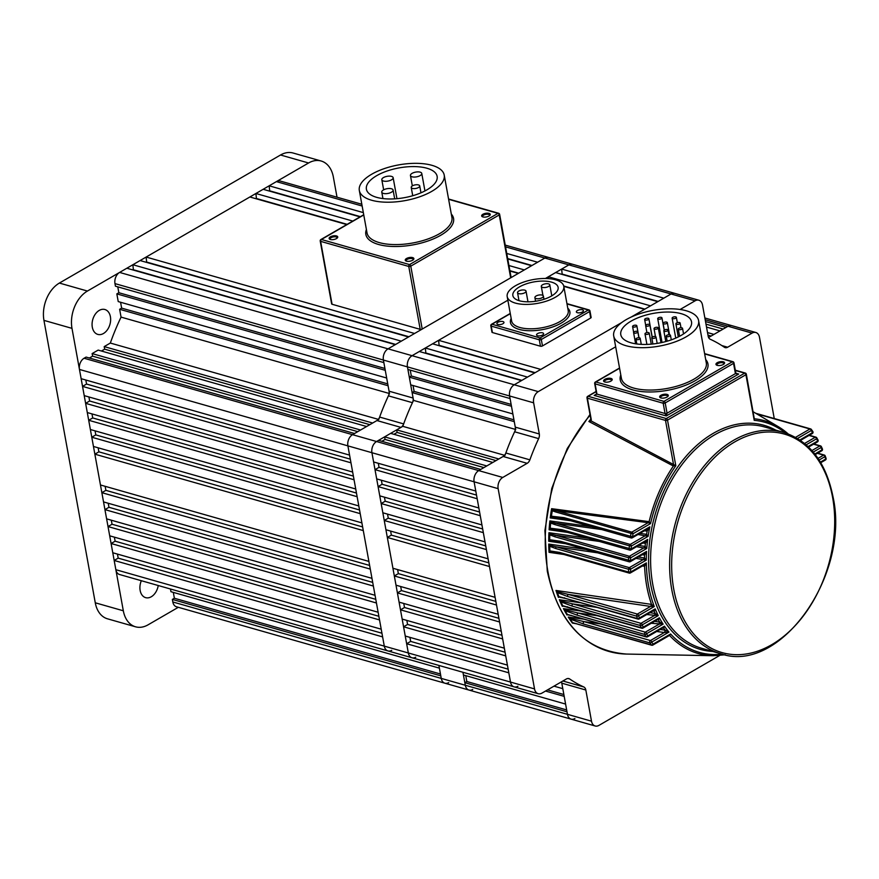 <?xml version="1.0" encoding="UTF-8"?>
<svg xmlns="http://www.w3.org/2000/svg" width="879" height="879" viewBox="0 0 879 879"><rect width="100%" height="100%" fill="white"/><g stroke="black" fill="none" stroke-linecap="round" stroke-linejoin="round"><path stroke-width="1.32" d="M115.852 569.702L114.171 560.461L382.607 636.89L384.288 646.131L347.897 445.873A8.625 5.955 -74.1 0 1 352.523 434.676L376.564 441.522A8.625 5.955 105.9 0 0 371.927 452.718A8.625 5.955 -74.1 0 1 376.564 441.522L378.574 440.357L480.736 469.441L478.725 470.606A8.625 5.955 105.9 0 0 474.1 481.802L475.781 491.042L373.608 461.958L371.927 452.718L408.328 652.976L406.647 643.736L508.809 672.82L510.49 682.06L534.531 688.905A8.625 5.955 105.9 0 0 538.201 693.707L119.522 574.503A8.625 5.955 -74.1 0 1 115.852 569.702L384.288 646.131A8.625 5.955 105.9 0 0 387.958 650.932A8.625 5.955 -74.1 0 1 384.288 646.131L408.328 652.976A8.625 5.955 105.9 0 0 411.998 657.778A8.625 5.955 -74.1 0 1 408.328 652.976L510.49 682.06A8.625 5.955 105.9 0 0 514.16 686.873A8.625 5.955 -74.1 0 1 510.49 682.06L474.1 481.802A8.625 5.955 -74.1 0 1 478.725 470.606L503.129 456.476A5.757 3.966 105.9 0 0 505.832 452.993A185.513 127.938 -74.1 0 1 514.611 431.776A5.757 3.966 105.9 0 0 515.27 427.139L539.31 433.984A5.757 3.966 -74.1 0 1 538.64 438.621L514.611 431.776M534.531 688.905L498.14 488.647L79.462 369.444A8.625 5.955 -74.1 0 1 84.087 358.247L352.523 434.676L376.926 420.547A5.757 3.966 105.9 0 0 379.629 417.064A185.513 127.938 -74.1 0 1 388.408 395.847A5.757 3.966 105.9 0 0 389.067 391.199L413.108 398.044A5.757 3.966 -74.1 0 1 412.438 402.692L388.408 395.847M538.278 391.627A8.625 5.955 105.9 0 0 533.641 402.824L114.973 283.609A8.625 5.955 -74.1 0 1 119.599 272.424L388.035 348.842A8.625 5.955 105.9 0 0 383.398 360.038A8.625 5.955 -74.1 0 1 388.035 348.842L412.075 355.687A8.625 5.955 105.9 0 0 407.438 366.884A8.625 5.955 -74.1 0 1 412.075 355.687L514.237 384.782A8.625 5.955 105.9 0 0 509.6 395.979A8.625 5.955 -74.1 0 1 514.237 384.782L538.278 391.627L615.674 346.798M680.115 309.485L695.091 300.816L671.051 293.971A8.625 5.955 -74.1 0 1 674.808 293.377A8.625 5.955 105.9 0 0 671.051 293.971L568.878 264.887A8.625 5.955 -74.1 0 1 572.647 264.293A8.625 5.955 105.9 0 0 568.878 264.887L544.848 258.041A8.625 5.955 -74.1 0 1 548.606 257.448A8.625 5.955 105.9 0 0 544.848 258.041L505.546 246.856M514.237 384.782L621.827 322.483L540.772 369.411L438.61 340.327L507.853 300.222L412.075 355.687L419.305 351.501L521.478 380.585L514.237 384.782M563.802 286.356L644.505 309.342L631.1 317.099L671.051 293.971L663.81 298.168L561.648 269.073L568.878 264.887L545.376 278.5M721.802 345.557L727.658 347.227L752.061 333.097A8.625 5.955 105.9 0 1 755.819 332.493A8.625 5.955 105.9 0 1 759.489 337.305L774.256 418.547M719.626 655.503L598.929 725.395A8.625 5.955 105.9 0 1 595.171 725.988A8.625 5.955 105.9 0 1 591.501 721.176L585.832 690.015L561.802 683.17A5.757 3.966 105.9 0 0 561.395 681.862M465.771 675.643L466.837 681.522L464.826 682.675L566.999 711.77L567.46 714.341A8.625 5.955 105.9 0 0 571.13 719.143A8.625 5.955 -74.1 0 1 567.46 714.341L561.802 683.17M413.108 398.044L407.438 366.884L407.911 369.455L510.073 398.539L509.6 395.979L515.27 427.139M752.061 333.097L728.021 326.252A8.625 5.955 -74.1 0 1 731.778 325.648A8.625 5.955 105.9 0 0 728.021 326.252L708.584 337.503M727.658 347.227A5.757 3.966 -74.1 0 1 725.142 347.623A5.757 3.966 -74.1 0 1 724.329 347.227A185.513 127.938 -74.1 0 0 710.243 339.25A5.757 3.966 -74.1 0 1 708.177 336.185L702.519 305.024A8.625 5.955 105.9 0 0 698.849 300.222A8.625 5.955 105.9 0 0 695.091 300.816M533.641 402.824L539.31 433.984M505.832 452.993L529.872 459.838A185.513 127.938 -74.1 0 1 538.64 438.621M529.872 459.838A5.757 3.966 -74.1 0 1 527.169 463.321L503.129 456.476M379.629 417.064L403.659 423.909A5.757 3.966 -74.1 0 1 400.967 427.392L376.564 441.522L502.766 477.451L527.169 463.321M502.766 477.451A8.625 5.955 105.9 0 0 498.14 488.647M538.201 693.707A8.625 5.955 105.9 0 0 541.958 693.113L566.362 678.984A5.757 3.966 -74.1 0 1 568.867 678.588A5.757 3.966 -74.1 0 1 569.691 678.973L567.966 678.489M562.879 681.005L583.777 686.96A185.513 127.938 -74.1 0 1 569.691 678.973M583.777 686.96A5.757 3.966 -74.1 0 1 585.832 690.015M705.189 319.747L728.021 326.252L726.01 327.417L705.529 321.582M706.518 327.076L719.978 330.9L713.946 334.394L707.518 332.57M553.979 686.147L562.791 688.664L561.538 681.774M545.529 691.048L564.197 696.366L565.593 704.068L463.431 674.973L462.936 672.281L465.299 685.246A8.625 5.955 105.9 0 0 468.968 690.059A8.625 5.955 -74.1 0 1 465.299 685.246L591.501 721.176M511.468 406.241L512.875 413.943L410.702 384.859L409.306 377.157L511.468 406.241M390.639 433.369L384.606 436.863L486.768 465.947L492.8 462.453L390.639 433.369M402.791 426.326L396.671 429.875L498.832 458.97L504.964 455.421A185.513 127.938 -74.1 0 1 515.687 429.479L514.27 421.645L412.108 392.561L413.526 400.384A185.513 127.938 -74.1 0 0 402.791 426.326L504.513 455.289M409.933 637.363L410.669 641.406L406.647 643.736M405.241 636.033L403.571 626.782L505.733 655.877L507.414 665.117L405.241 636.033M406.856 620.42L407.581 624.453L403.571 626.782M402.164 619.08L400.483 609.839L502.656 638.923L504.326 648.175L402.164 619.08M403.769 603.477L404.505 607.51L400.483 609.839M399.088 602.137L397.407 592.896L499.569 621.98L501.25 631.221L399.088 602.137M400.692 586.524L401.428 590.567L397.407 592.896M396.011 585.194L394.33 575.954L496.492 605.038L498.173 614.278L396.011 585.194M397.616 569.581L398.352 573.624L394.33 575.954M392.924 568.252L387.331 537.443L489.493 566.526L495.097 597.335L392.924 568.252M390.617 531.07L391.353 535.113L387.331 537.443M385.925 529.74L384.255 520.489L486.417 549.584L488.098 558.824L385.925 529.74M387.54 514.127L388.265 518.16L384.255 520.489M382.848 512.787L381.167 503.546L483.329 532.641L485.01 541.882L382.848 512.787M384.453 497.184L385.189 501.217L381.167 503.546M379.772 495.844L378.091 486.603L480.253 515.687L481.934 524.939L379.772 495.844M381.376 480.231L382.112 484.274L378.091 486.603M376.695 478.901L375.014 469.661L477.176 498.745L478.857 507.985L376.695 478.901M378.3 463.288L379.036 467.331L375.014 469.661M384.606 436.863L385.068 439.434L381.86 441.291M393.924 434.303L397.132 432.446L396.671 429.875M413.053 385.529L414.119 391.397L412.108 392.561M410.251 370.125L411.317 375.992L409.306 377.157M425.337 348.007L432.578 343.821L534.74 372.905L527.499 377.091L425.337 348.007L425.875 353.369M438.61 340.327L439.148 345.689M548.716 278.643L548.375 276.764L555.616 272.567L657.778 301.662L650.537 305.848L548.375 276.764M562.186 274.435L561.648 269.073M464.826 682.675L465.299 685.246L441.258 678.401L438.896 665.436L439.39 668.139L170.955 591.71L170.471 589.018M514.16 686.873A8.625 5.955 105.9 0 0 517.918 686.268M595.171 725.988L571.13 719.143A8.625 5.955 105.9 0 0 574.888 718.55M515.303 429.37L413.526 400.384M382.112 484.274L479.593 512.028M401.428 590.567L498.909 618.322M404.505 607.51L501.986 635.264M407.581 624.453L505.062 652.207M379.036 467.331L476.506 495.086M398.352 573.624L495.822 601.379M391.353 535.113L488.823 562.868M388.265 518.16L485.746 545.914M385.189 501.217L482.67 528.971M410.669 641.406L508.139 669.161M563.725 285.994L644.9 309.111M439.544 345.458L535.135 372.674M562.582 274.215L658.173 301.431M426.271 353.138L521.862 380.365M496.009 460.596L397.132 432.446M483.955 467.584L385.068 439.434M414.119 391.397L513.94 419.821M411.317 375.992L511.138 404.417M466.837 681.522L566.658 709.935M547.54 689.883L563.857 694.531M711.122 336.031L707.991 335.141M723.186 329.043L705.991 324.153M336.503 235.935A4.384 1.846 -10.3 0 0 330.746 236.649A4.384 1.846 -10.3 0 0 329.768 239.242A4.384 1.846 -10.3 0 0 330.372 239.484A4.384 1.846 -10.3 0 0 337.415 237.857A4.384 1.846 -10.3 0 0 336.503 235.935M337.042 238.209A3.593 1.516 -10.3 0 0 337.107 237.769A3.593 1.516 -10.3 0 0 336.086 236.956A3.593 1.516 -10.3 0 0 332.086 237.242A3.593 1.516 -10.3 0 0 330.032 239.055A3.593 1.516 -10.3 0 0 330.251 239.44M489.021 213.366A4.384 1.846 -10.3 0 0 483.274 214.08A4.384 1.846 -10.3 0 0 482.285 216.673A4.384 1.846 -10.3 0 0 482.89 216.915A4.384 1.846 -10.3 0 0 489.933 215.289A4.384 1.846 -10.3 0 0 489.021 213.366M489.559 215.641A3.593 1.516 -10.3 0 0 489.625 215.201A3.593 1.516 -10.3 0 0 488.603 214.388A3.593 1.516 -10.3 0 0 484.615 214.674A3.593 1.516 -10.3 0 0 482.549 216.487A3.593 1.516 -10.3 0 0 482.769 216.882M412.636 257.602A4.384 1.846 -10.3 0 0 406.878 258.316A4.384 1.846 -10.3 0 0 405.889 260.92A4.384 1.846 -10.3 0 0 406.494 261.162A4.384 1.846 -10.3 0 0 413.537 259.525A4.384 1.846 -10.3 0 0 412.636 257.602M413.163 259.876A3.593 1.516 -10.3 0 0 413.229 259.448A3.593 1.516 -10.3 0 0 412.207 258.635A3.593 1.516 -10.3 0 0 408.219 258.909A3.593 1.516 -10.3 0 0 406.153 260.733A3.593 1.516 -10.3 0 0 406.373 261.118M383.409 193.413A5.757 2.417 -10.3 0 0 389.793 192.962A5.757 2.417 -10.3 0 0 393.089 190.051A5.757 2.417 -10.3 0 0 391.452 188.754A5.757 2.417 -10.3 0 0 385.068 189.205A5.757 2.417 -10.3 0 0 381.772 192.116A5.757 2.417 -10.3 0 0 383.409 193.413M383.464 181.041A5.757 2.417 -10.3 0 0 389.847 180.591A5.757 2.417 -10.3 0 0 393.144 177.679A5.757 2.417 -10.3 0 0 391.496 176.382A5.757 2.417 -10.3 0 0 385.112 176.833A5.757 2.417 -10.3 0 0 381.816 179.734A5.757 2.417 -10.3 0 0 383.464 181.041M412.086 176.8A5.757 2.417 -10.3 0 0 418.47 176.349A5.757 2.417 -10.3 0 0 421.766 173.449A5.757 2.417 -10.3 0 0 420.129 172.141A5.757 2.417 -10.3 0 0 413.745 172.603A5.757 2.417 -10.3 0 0 410.449 175.503A5.757 2.417 -10.3 0 0 412.086 176.8M412.449 188.425A4.318 1.813 -10.3 0 0 417.239 188.084A4.318 1.813 -10.3 0 0 419.712 185.908A4.318 1.813 -10.3 0 0 418.481 184.931A4.318 1.813 -10.3 0 0 413.69 185.271A4.318 1.813 -10.3 0 0 411.229 187.447A4.318 1.813 -10.3 0 0 412.449 188.425M426.897 168.23A35.951 15.119 -10.3 0 0 386.98 171.053A35.951 15.119 -10.3 0 0 366.4 189.205A35.951 15.119 -10.3 0 0 376.641 197.335A35.951 15.119 -10.3 0 0 416.558 194.512A35.951 15.119 -10.3 0 0 437.138 176.349A35.951 15.119 -10.3 0 0 426.897 168.23M371.608 200.236A43.148 18.14 -10.3 0 0 419.514 196.852A43.148 18.14 -10.3 0 0 444.214 175.064A43.148 18.14 -10.3 0 0 431.93 165.318A43.148 18.14 -10.3 0 0 384.024 168.702A43.148 18.14 -10.3 0 0 359.324 190.49A43.148 18.14 -10.3 0 0 371.608 200.236M332.064 304.255L420.206 329.35L408.768 266.447L320.626 241.351L332.064 304.255A1.439 0.604 169.7 0 1 331.647 303.936L320.22 241.033A1.439 0.604 -10.3 0 0 320.626 241.351A1.439 0.989 105.9 0 1 321.406 239.495L409.548 264.59L497.997 213.366L448.62 199.302M422.206 329.054L510.666 277.83L499.239 214.926L410.779 266.15L422.206 329.054A1.439 0.604 169.7 0 1 420.206 329.35M448.565 199.006L498.624 213.256A1.439 0.989 -74.1 0 0 497.997 213.366A1.439 0.846 -120.1 0 1 499.239 214.926A1.439 0.604 -10.3 0 0 499.646 214.388L511.084 277.292A1.439 0.604 169.7 0 1 510.666 277.83M497.91 324.461A3.593 1.516 -10.3 0 0 501.909 324.186A3.593 1.516 -10.3 0 0 503.964 322.362A3.593 1.516 -10.3 0 0 502.942 321.549A3.593 1.516 -10.3 0 0 498.942 321.835A3.593 1.516 -10.3 0 0 496.888 323.648A3.593 1.516 -10.3 0 0 497.91 324.461M537.574 335.756A3.593 1.516 -10.3 0 0 541.563 335.47A3.593 1.516 -10.3 0 0 543.629 333.657A3.593 1.516 -10.3 0 0 542.607 332.844A3.593 1.516 -10.3 0 0 538.607 333.13A3.593 1.516 -10.3 0 0 536.553 334.943A3.593 1.516 -10.3 0 0 537.574 335.756M577.382 312.704A3.593 1.516 -10.3 0 0 581.371 312.43A3.593 1.516 -10.3 0 0 583.425 310.606A3.593 1.516 -10.3 0 0 582.403 309.793A3.593 1.516 -10.3 0 0 578.415 310.078A3.593 1.516 -10.3 0 0 576.36 311.891A3.593 1.516 -10.3 0 0 577.382 312.704M524.807 290.147A4.318 1.813 -10.3 0 0 520.016 290.488A4.318 1.813 -10.3 0 0 517.544 292.663A4.318 1.813 -10.3 0 0 518.775 293.641A4.318 1.813 -10.3 0 0 523.565 293.3A4.318 1.813 -10.3 0 0 526.038 291.125A4.318 1.813 -10.3 0 0 524.807 290.147M542.156 295.091A4.318 1.813 -10.3 0 0 537.366 295.432A4.318 1.813 -10.3 0 0 534.893 297.607A4.318 1.813 -10.3 0 0 536.124 298.585A4.318 1.813 -10.3 0 0 540.915 298.245A4.318 1.813 -10.3 0 0 543.387 296.069A4.318 1.813 -10.3 0 0 542.156 295.091M548.562 283.884A4.318 1.813 -10.3 0 0 543.771 284.225A4.318 1.813 -10.3 0 0 541.299 286.411A4.318 1.813 -10.3 0 0 542.53 287.378A4.318 1.813 -10.3 0 0 547.32 287.037A4.318 1.813 -10.3 0 0 549.793 284.862A4.318 1.813 -10.3 0 0 548.562 283.884M551.572 282.137A23.008 9.68 169.7 0 1 558.132 287.345A23.008 9.68 169.7 0 1 544.958 298.959A23.008 9.68 169.7 0 1 519.412 300.772A23.008 9.68 169.7 0 1 512.853 295.575A23.008 9.68 169.7 0 1 526.027 283.95A23.008 9.68 169.7 0 1 551.572 282.137M515.391 303.101A28.765 12.097 169.7 0 1 507.194 296.597A28.765 12.097 169.7 0 1 523.664 282.071A28.765 12.097 169.7 0 1 555.594 279.819A28.765 12.097 169.7 0 1 563.791 286.312A28.765 12.097 169.7 0 1 547.32 300.838A28.765 12.097 169.7 0 1 515.391 303.101M589.556 310.705A1.439 0.604 169.7 0 1 589.974 311.034L591.138 317.451A1.439 0.604 169.7 0 1 590.721 317.989L542.475 345.93A1.439 0.604 169.7 0 1 540.464 346.227L492.394 332.537A1.439 0.604 169.7 0 1 491.976 332.218L490.812 325.801A1.439 0.604 169.7 0 0 491.229 326.12L492.394 332.537M575.229 623.464L572.405 623.079A142.695 98.404 -74.1 0 1 568.252 617.058L569.306 618.091L584.052 621.64A1.439 0.989 105.9 0 0 583.469 623.98L570.141 619.058A143.09 98.679 105.9 0 0 572.603 622.64L651.295 644.922A1.439 0.912 -35.8 0 0 653.097 644.131L670.611 633.979L669.446 635.737A1.439 0.78 97.3 0 0 669.249 635.572M575.822 623.442A1.439 0.989 -74.1 0 0 576.228 623.738L572.405 623.079M571.196 615.564L567.197 614.696A142.881 98.536 -74.1 0 1 565.076 610.927A142.881 98.536 -74.1 0 1 564.417 609.685L578.052 613.004A1.439 0.989 105.9 0 0 577.415 615.267L565.186 610.685A143.09 98.679 105.9 0 0 567.241 614.388L645.9 636.583A1.439 0.868 -30.1 0 0 647.757 635.869L664.469 626.189L663.656 628.144L662.656 628.045M567.603 614.762L565.076 610.927M566.977 614.981A142.695 98.404 -74.1 0 1 563.439 608.609L564.296 609.466M567.559 606.774A1.439 0.989 -74.1 0 0 568.076 607.246L562.604 606.06A142.881 98.536 -74.1 0 1 560.275 600.84L572.833 603.928A1.439 0.989 105.9 0 0 572.152 606.103L560.978 601.862A143.09 98.679 105.9 0 0 562.681 605.675L641.318 627.771A1.439 0.813 -24.9 0 0 643.219 627.145L659.371 617.794L658.459 619.926L657.283 619.794M562.351 606.422A142.695 98.404 -74.1 0 1 559.363 599.731L560.165 600.621M565.669 598.489L558.747 597.006A142.881 98.536 -74.1 0 1 556.825 591.578L568.339 594.424A1.439 0.989 105.9 0 0 567.625 596.5L557.473 592.633A143.09 98.679 105.9 0 0 558.857 596.555L637.484 618.53A1.439 0.758 -20.2 0 0 639.429 617.992L655.185 608.872L654.174 611.191L652.822 611.037M558.451 597.445A142.695 98.404 -74.1 0 1 555.967 590.446L556.726 591.369M563.955 554.495L549.045 552.32L549.562 551.605A142.881 98.536 -74.1 0 1 549.331 545.2L556.429 546.892A1.439 0.989 105.9 0 0 555.627 548.496L549.716 546.266A143.09 98.679 105.9 0 0 549.88 550.902L559.615 552.419L628.617 572.064L630.65 571.998A1.439 0.846 59.9 0 1 630.375 572.954A1.439 0.846 59.9 0 1 629.88 572.998A1.439 0.989 -74.1 0 1 628.617 572.064A143.09 98.679 -74.1 0 1 628.529 569.251L555.627 548.496M549.045 552.32A142.695 98.404 -74.1 0 1 548.749 544.057L549.287 545.013M565.483 543.683L548.727 541.255L549.309 540.497A142.881 98.536 -74.1 0 1 549.485 533.828L555.638 535.256A1.439 0.989 105.9 0 0 554.836 536.75L549.814 534.871A143.09 98.679 105.9 0 0 549.694 539.739L560.373 541.255L630.54 560.714A1.439 0.846 59.9 0 1 630.265 561.67A1.439 0.846 59.9 0 1 629.771 561.703A1.439 0.989 -74.1 0 1 628.507 560.659A143.09 98.679 -74.1 0 1 628.595 557.747L554.836 536.75M548.727 541.255A142.695 98.404 -74.1 0 1 548.946 532.696L549.441 533.652M567.735 532.443L549.111 529.795L549.76 528.993A142.881 98.536 -74.1 0 1 550.364 522.027L555.583 523.192A1.439 0.989 105.9 0 0 554.792 524.565L550.65 523.038A143.09 98.679 105.9 0 0 550.199 528.191L561.857 529.685L631.155 549.001A1.439 0.846 59.9 0 1 630.88 549.957A1.439 0.846 59.9 0 1 630.386 550.001A1.439 0.989 -74.1 0 1 629.133 548.837A143.09 98.679 -74.1 0 1 629.408 545.815L554.792 524.565M549.111 529.795A142.695 98.404 -74.1 0 1 549.88 520.917L550.331 521.862M570.757 520.742L550.232 517.907L550.946 517.061A142.881 98.536 -74.1 0 1 552.034 509.754L556.33 510.666A1.439 0.989 105.9 0 0 555.55 511.919L552.276 510.743A143.09 98.679 105.9 0 0 551.452 516.226L564.142 517.654L632.55 536.849A1.439 0.846 59.9 0 1 632.276 537.805A1.439 0.846 59.9 0 1 631.781 537.838A1.439 0.989 -74.1 0 1 630.54 536.553A143.09 98.679 -74.1 0 1 631.023 533.41L555.55 511.919M550.232 517.907A142.695 98.404 -74.1 0 1 551.605 508.677L552.012 509.6M590.831 419.063A142.772 98.459 -74.1 0 0 588.886 421.513L591.204 420.986A1.439 1.033 19.2 0 1 590.853 419.931L590.853 419.195A1.439 0.604 -10.3 0 0 591.259 419.525L591.204 420.986L675.808 465.738L672.995 465.815L588.886 421.513L591.04 419.635M667.051 394.396A4.384 1.846 -10.3 0 0 661.294 395.111A4.384 1.846 -10.3 0 0 660.316 397.715A4.384 1.846 -10.3 0 0 660.92 397.945A4.384 1.846 -10.3 0 0 667.963 396.319A4.384 1.846 -10.3 0 0 667.051 394.396M667.59 396.671A3.593 1.516 -10.3 0 0 667.655 396.242A3.593 1.516 -10.3 0 0 666.623 395.429A3.593 1.516 -10.3 0 0 662.634 395.704A3.593 1.516 -10.3 0 0 660.579 397.528A3.593 1.516 -10.3 0 0 660.788 397.912M610.96 378.431A4.384 1.846 -10.3 0 0 605.202 379.146A4.384 1.846 -10.3 0 0 604.225 381.739A4.384 1.846 -10.3 0 0 604.829 381.98A4.384 1.846 -10.3 0 0 611.872 380.354A4.384 1.846 -10.3 0 0 610.96 378.431M611.498 380.706A3.593 1.516 -10.3 0 0 611.564 380.266A3.593 1.516 -10.3 0 0 610.531 379.453A3.593 1.516 -10.3 0 0 606.543 379.739A3.593 1.516 -10.3 0 0 604.488 381.552A3.593 1.516 -10.3 0 0 604.697 381.936M723.34 361.796A4.384 1.846 -10.3 0 0 717.583 362.511A4.384 1.846 -10.3 0 0 716.605 365.115A4.384 1.846 -10.3 0 0 717.209 365.356A4.384 1.846 -10.3 0 0 724.252 363.719A4.384 1.846 -10.3 0 0 723.34 361.796M723.878 364.082A3.593 1.516 -10.3 0 0 723.944 363.642A3.593 1.516 -10.3 0 0 722.923 362.829A3.593 1.516 -10.3 0 0 718.923 363.115A3.593 1.516 -10.3 0 0 716.868 364.928A3.593 1.516 -10.3 0 0 717.077 365.312M555.967 590.446L651.537 604.4L654.273 606.554L638.583 615.641A1.439 0.747 160.9 0 1 636.638 616.157L567.625 596.5M649.922 612.707L655.207 613.498L658.239 615.608L642.208 624.892A1.439 0.802 156.3 0 1 640.297 625.496L572.152 606.103M654.58 621.365L659.711 622.101L663.107 624.145L646.548 633.726A1.439 0.857 151.3 0 1 644.681 634.418L577.415 615.267M660.162 629.485L665.15 630.177L668.974 632.1L651.68 642.109A1.439 0.901 145.7 0 1 649.867 642.89L583.469 623.98M636.209 325.263A2.154 0.912 169.7 0 1 636.825 325.746A2.154 0.912 169.7 0 1 635.594 326.834A2.154 0.912 169.7 0 1 633.199 327.01A2.154 0.912 169.7 0 1 632.583 326.516A2.154 0.912 169.7 0 1 633.814 325.428A2.154 0.912 169.7 0 1 636.209 325.263M637.22 331.361A2.154 0.912 169.7 0 1 637.835 331.844A2.154 0.912 169.7 0 1 636.594 332.932A2.154 0.912 169.7 0 1 634.198 333.097A2.154 0.912 169.7 0 1 633.583 332.614A2.154 0.912 169.7 0 1 634.825 331.526A2.154 0.912 169.7 0 1 637.22 331.361M636.55 339.591A2.154 0.912 -10.3 0 0 638.945 339.426A2.154 0.912 -10.3 0 0 640.187 338.338A2.154 0.912 -10.3 0 0 639.571 337.844A2.154 0.912 -10.3 0 0 637.176 338.019A2.154 0.912 -10.3 0 0 635.935 339.107A2.154 0.912 -10.3 0 0 636.55 339.591M645.604 334.361A2.154 0.912 -10.3 0 0 647.999 334.185A2.154 0.912 -10.3 0 0 649.229 333.097A2.154 0.912 -10.3 0 0 648.614 332.614A2.154 0.912 -10.3 0 0 646.219 332.778A2.154 0.912 -10.3 0 0 644.988 333.866A2.154 0.912 -10.3 0 0 645.604 334.361M654.646 329.12A2.154 0.912 -10.3 0 0 657.042 328.944A2.154 0.912 -10.3 0 0 658.272 327.856A2.154 0.912 -10.3 0 0 657.657 327.373A2.154 0.912 -10.3 0 0 655.262 327.537A2.154 0.912 -10.3 0 0 654.031 328.625A2.154 0.912 -10.3 0 0 654.646 329.12M649.284 324.373A2.154 0.912 169.7 0 1 649.889 324.856A2.154 0.912 169.7 0 1 648.658 325.944A2.154 0.912 169.7 0 1 646.263 326.12A2.154 0.912 169.7 0 1 645.647 325.626A2.154 0.912 169.7 0 1 646.889 324.538A2.154 0.912 169.7 0 1 649.284 324.373M648.273 318.275A2.154 0.912 169.7 0 1 648.889 318.769A2.154 0.912 169.7 0 1 647.647 319.857A2.154 0.912 169.7 0 1 645.252 320.022A2.154 0.912 169.7 0 1 644.648 319.538A2.154 0.912 169.7 0 1 645.878 318.451A2.154 0.912 169.7 0 1 648.273 318.275M661.338 317.385A2.154 0.912 169.7 0 1 661.953 317.868A2.154 0.912 169.7 0 1 660.722 318.967A2.154 0.912 169.7 0 1 658.327 319.132A2.154 0.912 169.7 0 1 657.712 318.648A2.154 0.912 169.7 0 1 658.942 317.561A2.154 0.912 169.7 0 1 661.338 317.385M663.689 323.879A2.154 0.912 -10.3 0 0 666.084 323.714A2.154 0.912 -10.3 0 0 667.326 322.615A2.154 0.912 -10.3 0 0 666.711 322.132A2.154 0.912 -10.3 0 0 664.315 322.296A2.154 0.912 -10.3 0 0 663.074 323.395A2.154 0.912 -10.3 0 0 663.689 323.879M652.383 338.283A2.154 0.912 -10.3 0 0 654.778 338.107A2.154 0.912 -10.3 0 0 656.02 337.02A2.154 0.912 -10.3 0 0 655.404 336.536A2.154 0.912 -10.3 0 0 653.009 336.701A2.154 0.912 -10.3 0 0 651.768 337.789A2.154 0.912 -10.3 0 0 652.383 338.283M666.842 336.591A2.154 0.912 -10.3 0 0 669.238 336.415A2.154 0.912 -10.3 0 0 670.468 335.328A2.154 0.912 -10.3 0 0 669.853 334.844A2.154 0.912 -10.3 0 0 667.458 335.009A2.154 0.912 -10.3 0 0 666.227 336.097A2.154 0.912 -10.3 0 0 666.842 336.591M664.447 331.295A2.154 0.912 -10.3 0 0 666.842 331.13A2.154 0.912 -10.3 0 0 668.084 330.032A2.154 0.912 -10.3 0 0 667.469 329.548A2.154 0.912 -10.3 0 0 665.073 329.713A2.154 0.912 -10.3 0 0 663.832 330.812A2.154 0.912 -10.3 0 0 664.447 331.295M678.907 329.603A2.154 0.912 -10.3 0 0 681.302 329.438A2.154 0.912 -10.3 0 0 682.533 328.339A2.154 0.912 -10.3 0 0 681.917 327.856A2.154 0.912 -10.3 0 0 679.522 328.021A2.154 0.912 -10.3 0 0 678.291 329.12A2.154 0.912 -10.3 0 0 678.907 329.603M676.511 324.307A2.154 0.912 -10.3 0 0 678.907 324.142A2.154 0.912 -10.3 0 0 680.137 323.054A2.154 0.912 -10.3 0 0 679.522 322.56A2.154 0.912 -10.3 0 0 677.127 322.736A2.154 0.912 -10.3 0 0 675.896 323.824A2.154 0.912 -10.3 0 0 676.511 324.307M672.743 318.637A2.154 0.912 -10.3 0 0 675.138 318.473A2.154 0.912 -10.3 0 0 676.369 317.385A2.154 0.912 -10.3 0 0 675.753 316.89A2.154 0.912 -10.3 0 0 673.358 317.066A2.154 0.912 -10.3 0 0 672.127 318.154A2.154 0.912 -10.3 0 0 672.743 318.637M681.28 313.693A35.951 15.119 -10.3 0 0 641.362 316.517A35.951 15.119 -10.3 0 0 620.783 334.668A35.951 15.119 -10.3 0 0 631.023 342.799A35.951 15.119 -10.3 0 0 670.941 339.975A35.951 15.119 -10.3 0 0 691.531 321.813A35.951 15.119 -10.3 0 0 681.28 313.693M626.002 345.711A43.148 18.14 -10.3 0 0 673.896 342.316A43.148 18.14 -10.3 0 0 698.596 320.527A43.148 18.14 -10.3 0 0 686.312 310.781A43.148 18.14 -10.3 0 0 638.407 314.166A43.148 18.14 -10.3 0 0 613.707 335.954A43.148 18.14 -10.3 0 0 626.002 345.711M559.615 552.419A1.439 0.989 -74.1 0 0 560.253 553.451L629.254 573.097A1.439 1.439 0 0 0 630.375 572.954L643.977 565.076L646.34 562.912L644.604 566.252L642.417 565.977M548.749 544.057L585.601 549.408M638.264 557.033L644.505 557.989L646.318 560.088L635.956 558.374M560.373 541.255A1.439 0.989 -74.1 0 0 561.011 542.409L629.144 561.802A1.439 1.439 0 0 0 630.265 561.67L643.988 553.715L646.57 551.43L644.582 555.045L642.208 554.748M548.946 532.696L588.425 538.333M638.659 545.452L645.109 546.419L646.768 548.474L636.528 546.694M644.45 542.035L647.702 539.42L645.406 543.343L642.835 543.035M549.88 520.917L591.897 526.763M639.934 533.366L646.603 534.333L648.142 536.333L637.989 534.498M646.208 529.663L649.845 526.829L647.153 531.114L644.373 530.795M551.605 508.677L649.131 521.654L650.548 523.587L648.153 522.686L556.33 510.666L631.803 532.158L648.153 522.686A1.439 0.78 -82.7 0 0 648.691 521.533M754.468 418.635A1.439 0.846 -61.9 0 1 754.413 418.635L754.215 420.338L754.105 418.03M568.252 617.058L583.997 619.212M563.439 608.609L582.096 611.235M559.363 599.731L580.909 602.829M599.423 541.464L555.638 535.256L629.386 556.253L644.076 547.749A1.439 0.802 -82 0 0 644.659 546.309M601.675 529.554L555.583 523.192L630.199 544.442L645.593 535.52A1.439 0.802 -82.3 0 0 646.164 534.223M597.72 552.858L556.429 546.892L629.32 567.647L643.472 559.451A1.439 0.813 -81.8 0 0 644.065 557.868M651.075 604.302A1.439 0.813 -81.7 0 1 650.57 606.422L568.339 594.424L637.352 614.069L650.57 606.422L654.273 606.554A119.61 82.483 105.9 0 1 648.537 585.755A119.61 82.483 105.9 0 1 646.34 562.912L630.65 571.998A141.651 97.69 105.9 0 1 630.562 569.207L628.529 569.251A1.439 0.989 105.9 0 1 629.32 567.647A1.439 0.846 59.9 0 1 630.562 569.207L646.318 560.088A119.61 82.483 105.9 0 1 646.57 551.43L630.54 560.714A141.651 97.69 105.9 0 1 630.628 557.824L628.595 557.747A1.439 0.989 105.9 0 1 629.386 556.253A1.439 0.846 59.9 0 1 630.628 557.824L646.768 548.474A119.61 82.483 105.9 0 1 647.702 539.42L631.155 549.001A141.651 97.69 105.9 0 1 631.43 546.013L629.408 545.815A1.439 0.989 105.9 0 1 630.199 544.442A1.439 0.846 59.9 0 1 631.43 546.013L648.142 536.333A119.61 82.483 105.9 0 1 649.845 526.829L632.55 536.849A141.651 97.69 105.9 0 1 633.034 533.729L631.023 533.41A1.439 0.989 105.9 0 1 631.803 532.158A1.439 0.846 59.9 0 1 633.034 533.729L650.548 523.587A119.61 82.483 105.9 0 1 675.808 465.738L667.513 420.118A1.439 0.604 169.7 0 1 665.502 420.415L587.381 398.176L591.259 419.525M564.582 597.775A1.439 0.989 -74.1 0 0 565.131 598.335L638.033 619.091A1.439 1.439 0 0 0 639.143 618.948A1.439 0.846 59.9 0 1 638.659 618.992A1.439 0.989 -74.1 0 1 637.484 618.53A143.09 98.679 -74.1 0 1 636.638 616.157A1.439 0.989 105.9 0 1 637.352 614.069A1.439 0.846 59.9 0 1 638.583 615.641A141.651 97.69 105.9 0 0 639.429 617.992A1.439 0.846 59.9 0 1 639.143 618.948L653.558 610.608L655.185 608.872A119.61 82.483 105.9 0 0 658.239 615.608L646.746 614.553M596.973 607.4L572.833 603.928L640.967 623.321L654.273 615.63A1.439 0.813 -81.9 0 0 654.745 613.399M563.648 606.224L641.824 628.243A1.439 1.439 0 0 0 642.945 628.1A1.439 0.846 59.9 0 1 642.45 628.144A1.439 0.989 -74.1 0 1 641.318 627.771A143.09 98.679 -74.1 0 1 640.297 625.496A1.439 0.989 105.9 0 1 640.967 623.321A1.439 0.846 59.9 0 1 642.208 624.892A141.651 97.69 105.9 0 0 643.219 627.145A1.439 0.846 59.9 0 1 642.945 628.1L657.877 619.453L659.371 617.794A119.61 82.483 105.9 0 0 663.107 624.145L651.262 623.288M598.401 615.882L578.052 613.004L645.318 632.155L658.832 624.332A1.439 0.802 -82.1 0 0 659.25 622.002M571.284 615.344A1.439 0.989 -74.1 0 0 571.746 615.718L646.362 636.967A1.439 1.439 0 0 0 647.482 636.825A1.439 0.846 59.9 0 1 646.988 636.868A1.439 0.989 -74.1 0 1 645.9 636.583A143.09 98.679 -74.1 0 1 644.681 634.418A1.439 0.989 105.9 0 1 645.318 632.155A1.439 0.846 59.9 0 1 646.548 633.726A141.651 97.69 105.9 0 0 647.757 635.869A1.439 0.846 59.9 0 1 647.482 636.825L663.096 627.782L664.469 626.189A119.61 82.483 105.9 0 0 668.974 632.1L664.612 632.528L656.701 631.485M600.357 623.87L584.052 621.64L650.449 640.538L664.326 632.506A1.439 0.791 -82.4 0 0 664.678 630.078M722.417 654.163A119.61 82.483 105.9 0 1 670.611 633.979L669.369 635.506L652.811 645.087A1.439 0.846 59.9 0 1 652.328 645.131A1.439 0.989 -74.1 0 1 651.295 644.922A143.09 98.679 -74.1 0 1 649.867 642.89A1.439 0.989 105.9 0 1 650.449 640.538A1.439 0.846 59.9 0 1 651.68 642.109A141.651 97.69 105.9 0 0 653.097 644.131A1.439 0.846 59.9 0 1 652.811 645.087A1.439 1.439 0 0 1 651.702 645.23L576.228 623.738M824.941 460.047A1.439 0.846 -120.1 0 0 825.425 460.003A1.439 0.846 -120.1 0 0 825.711 459.047A1.439 0.747 -19.1 0 0 826.062 458.289L825.216 455.915A1.439 0.758 159.8 0 1 824.865 456.695L819.107 460.036M824.81 455.586A1.439 0.758 159.8 0 1 825.216 455.915A1.439 1.439 0 0 0 824.26 455.025A1.439 0.989 -74.1 0 0 823.634 455.124L817.338 453.333M821.316 450.795A1.439 0.846 -120.1 0 0 821.799 450.751A1.439 0.846 -120.1 0 0 822.085 449.795A1.439 0.802 -23.7 0 0 822.403 448.927L821.371 446.653A1.439 0.813 155.1 0 1 821.063 447.543L813.24 452.07M820.964 446.345A1.439 0.813 155.1 0 1 821.371 446.653A1.439 1.439 0 0 0 820.459 445.873A1.439 0.989 -74.1 0 1 820.964 446.345M816.965 441.961A1.439 0.846 -120.1 0 0 817.459 441.917A1.439 0.846 -120.1 0 0 817.734 440.961A1.439 0.857 -28.7 0 0 817.997 439.983L816.778 437.819A1.439 0.868 149.9 0 1 816.536 438.819L806.164 444.818M816.382 437.533A1.439 0.868 149.9 0 1 816.778 437.819A1.439 1.439 0 0 0 815.921 437.149A1.439 0.989 -74.1 0 1 816.382 437.533M811.844 433.578A1.439 0.846 -120.1 0 0 812.328 433.534A1.439 0.846 -120.1 0 0 812.603 432.578A1.439 0.901 -34.3 0 0 812.789 431.479L811.361 429.435A1.439 0.912 144.2 0 1 811.196 430.556L797.539 438.467M810.998 429.194A1.439 0.912 144.2 0 1 811.361 429.435A1.439 1.439 0 0 0 810.581 428.897A1.439 0.989 -74.1 0 1 810.998 429.194M648.394 522.73A1.439 0.769 -68 0 0 649.131 521.654A121.016 83.461 -74.1 0 1 673.413 465.98A1.439 0.747 104.7 0 0 673.732 464.573M672.995 465.815A1.439 0.846 118.1 0 0 673.512 464.453L665.502 420.415A1.439 0.989 -74.1 0 1 666.282 418.547L744.689 373.146L735.36 370.498M788.111 433.863L778.322 426.7A121.016 83.461 -74.1 0 0 754.819 418.843A1.439 1.055 -57.3 0 1 754.501 418.723L754.501 418.723A1.439 1.055 -57.3 0 1 754.413 418.657M645.845 535.564A1.439 0.758 -68.5 0 0 646.603 534.333A121.016 83.461 -74.1 0 1 647.153 531.114A1.439 0.791 83.9 0 0 646.318 529.674M646.691 531.103A1.439 0.791 97.6 0 0 646.241 529.718M559.374 517.918L550.869 517.215M644.329 547.793A1.439 0.747 -69.1 0 0 645.109 546.419A121.016 83.461 -74.1 0 1 645.406 543.343A1.439 0.824 84.6 0 0 644.549 542.046M644.955 543.332A1.439 0.802 97.9 0 0 644.483 542.09M556.989 529.784L549.694 529.125M643.725 559.494A1.439 0.736 -69.7 0 0 644.505 557.989A121.016 83.461 -74.1 0 1 644.582 555.045A1.439 0.857 85.2 0 0 643.725 553.869M644.131 555.023A1.439 0.813 98.1 0 0 643.659 553.913M561.011 542.409L549.254 540.618M650.834 606.455A1.439 0.659 -72.7 0 0 651.537 604.4A121.016 83.461 -74.1 0 1 646.735 586.095A121.016 83.461 -74.1 0 1 644.604 566.252A1.439 0.879 85.8 0 0 643.747 565.208M644.164 566.23A1.439 0.813 98.3 0 0 643.681 565.252M554.803 552.254L549.518 551.715M654.547 615.652A1.439 0.637 -73.6 0 0 655.207 613.498A121.016 83.461 -74.1 0 1 654.174 611.191A1.439 0.956 87.8 0 0 653.449 610.674M560.461 597.27L558.736 597.05M659.107 624.365A1.439 0.615 -74.5 0 0 659.711 622.101A121.016 83.461 -74.1 0 1 658.459 619.926A1.439 0.967 88.2 0 0 657.778 619.508M563.593 606.213L562.681 605.675M664.612 632.528A1.439 0.582 -75.6 0 0 665.15 630.177A121.016 83.461 -74.1 0 1 663.656 628.144A1.439 0.978 88.7 0 0 663.03 627.826M590.117 415.152A143.486 98.953 105.9 0 0 547.903 571.526A143.486 98.953 105.9 0 0 626.595 654.064L713.111 655.712A121.016 83.461 -74.1 0 1 669.864 635.759A1.439 0.989 89.1 0 0 669.315 635.528M735.789 373.3L738.668 374.036L735.415 373.63L733.547 363.368L665.194 402.945L667.062 413.218L666.293 415.954L665.062 413.515L663.195 403.241L595.083 383.848L596.951 394.122L594.171 395.418L596.676 394.001M736.877 373.806L735.833 373.092A1.439 0.604 -10.3 0 1 735.415 373.63L667.062 413.218A1.439 0.604 -10.3 0 1 665.062 413.515L596.951 394.122A1.439 0.604 -10.3 0 1 596.533 393.792L595.698 394.77M570.141 619.058L572.581 622.859M564.417 609.685L565.186 610.685M560.275 600.84L560.978 601.862M556.825 591.578L557.473 592.633M549.562 551.605L549.88 550.902M549.331 545.2L549.716 546.266M549.309 540.497L549.694 539.739M549.485 533.828L549.814 534.871M644.856 541.871L630.88 549.957A1.439 1.439 0 0 1 629.76 550.1L562.494 530.949A1.439 0.989 -74.1 0 1 561.857 529.685M549.76 528.993L550.199 528.191M550.364 522.027L550.65 523.038M646.68 529.466L632.276 537.805A1.439 1.439 0 0 1 631.155 537.937L564.757 519.039A1.439 0.989 -74.1 0 1 564.142 517.654M550.946 517.061L551.452 516.226M552.034 509.754L552.276 510.743M119.599 272.424L126.84 268.227L395.264 344.656L388.035 348.842L544.848 258.041L537.607 262.228L506.743 253.449M571.13 719.143L444.928 683.214A8.625 5.955 -74.1 0 1 441.258 678.401A8.625 5.955 105.9 0 0 444.928 683.214A8.625 5.955 105.9 0 0 448.686 682.609M114.973 283.609L115.435 286.18L383.87 362.609L383.398 360.038L389.067 391.199M468.968 690.059A8.625 5.955 105.9 0 0 472.726 689.455M403.659 423.909A185.513 127.938 -74.1 0 1 412.438 402.692M411.998 657.778A8.625 5.955 105.9 0 0 415.756 657.184M158.242 585.535A12.943 8.922 -74.1 0 1 145.65 597.654A12.943 8.922 -74.1 0 1 140.146 590.435A12.943 8.922 -74.1 0 1 141.321 580.711M110.402 316.726A12.943 8.922 -74.1 0 1 107.359 329.834A12.943 8.922 -74.1 0 1 97.811 334.405A12.943 8.922 -74.1 0 1 92.306 327.197A12.943 8.922 -74.1 0 1 95.339 314.089A12.943 8.922 -74.1 0 1 104.898 309.518A12.943 8.922 -74.1 0 1 110.402 316.726M95.273 602.796L123.324 610.784A28.765 19.832 105.9 0 0 135.553 626.804L107.502 618.816A28.765 19.832 -74.1 0 1 95.273 602.796L43.95 320.374A28.765 19.832 -74.1 0 1 59.387 283.06L280.533 155.001A28.765 19.832 -74.1 0 1 293.07 153.012L321.121 161A28.765 19.832 105.9 0 0 308.573 162.989L280.533 155.001M123.324 610.784L71.99 328.361L43.95 320.374M59.387 283.06L87.439 291.048L308.573 162.989M321.121 161A28.765 19.832 105.9 0 1 333.35 177.02L337.02 197.204M178.327 607.301L148.09 624.815A28.765 19.832 105.9 0 1 135.553 626.804M87.439 291.048A28.765 19.832 105.9 0 0 71.99 328.361M385.266 370.312L386.672 378.014L118.236 301.585L116.83 293.883L385.266 370.312M98.162 350.095L92.13 353.589L360.566 430.018L366.598 426.524L98.162 350.095M110.325 343.052L104.194 346.601L372.63 423.03L378.761 419.481A185.513 127.938 -74.1 0 1 389.485 393.539L388.068 385.716L119.632 309.287L121.06 317.11A185.513 127.938 -74.1 0 0 110.325 343.052L378.311 419.36M269.71 191.172L269.172 185.81L276.413 181.612A8.625 5.955 -74.1 0 1 280.17 181.019L361.829 204.269M444.928 683.214L176.492 606.785A8.625 5.955 -74.1 0 1 172.822 601.972L441.258 678.401L440.786 675.841L172.361 599.412L172.822 601.972M173.306 592.369L174.372 598.247L172.361 599.412M117.456 554.089L118.193 558.132L114.171 560.461M112.776 552.759L111.095 543.519L379.53 619.937L381.211 629.188L112.776 552.759M114.38 537.146L115.116 541.189L111.095 543.519M109.699 535.816L108.018 526.565L376.443 602.994L378.124 612.234L109.699 535.816M111.303 520.203L112.04 524.236L108.018 526.565M106.612 518.863L104.931 509.622L373.366 586.051L375.047 595.292L106.612 518.863M108.227 503.26L108.952 507.293L104.931 509.622M103.535 501.92L101.854 492.679L370.29 569.109L371.971 578.349L103.535 501.92M105.139 486.307L105.876 490.35L101.854 492.679M100.459 484.977L94.855 454.168L363.291 530.597L368.894 561.406L100.459 484.977M98.14 447.796L98.877 451.839L94.855 454.168M93.46 446.466L91.779 437.226L360.214 513.644L361.895 522.895L93.46 446.466M95.064 430.853L95.8 434.896L91.779 437.226M90.383 429.523L88.702 420.272L357.127 496.701L358.808 505.941L90.383 429.523M91.987 413.91L92.724 417.954L88.702 420.272M87.296 412.57L85.615 403.329L354.05 479.758L355.731 488.999L87.296 412.57M88.911 396.967L89.636 401L85.615 403.329M84.219 395.627L82.538 386.386L350.974 462.815L352.655 472.056L84.219 395.627M85.823 380.014L86.56 384.057L82.538 386.386M84.087 358.247L86.098 357.083L354.534 433.512L352.523 434.676A8.625 5.955 105.9 0 0 347.897 445.873L349.567 455.113L81.143 378.684L79.462 369.444M92.13 353.589L92.603 356.16L89.383 358.017M101.448 351.029L104.667 349.172L104.194 346.601M120.577 302.255L121.643 308.122L119.632 309.287M117.775 286.851L118.841 292.718L116.83 293.883M132.872 264.733L140.102 260.547L408.537 336.976L401.296 341.162L132.872 264.733L133.41 270.095M509.941 271.029L518.302 273.413L414.569 333.482L146.134 257.053L146.672 262.414M146.134 257.053L249.878 196.984L346.755 224.563M256.448 198.852L255.91 193.49L263.14 189.293L360.027 216.882M508.941 265.535L524.334 269.919L531.575 265.722L507.743 258.942M387.958 650.932A8.625 5.955 105.9 0 0 391.715 650.339M363.346 212.619L269.172 185.81M352.787 221.068L255.91 193.49M389.1 393.429L121.06 317.11M89.636 401L353.391 476.099M108.952 507.293L372.707 582.392M112.04 524.236L375.783 599.335M115.116 541.189L378.86 616.278M86.56 384.057L350.303 459.157M105.876 490.35L369.619 565.439M98.877 451.839L362.62 526.928M95.8 434.896L359.544 509.985M92.724 417.954L356.467 493.042M118.193 558.132L381.936 633.221M256.844 198.621L347.15 224.332M509.875 270.666L518.698 273.182M147.068 262.184L408.933 336.745M270.106 190.941L360.423 216.652M507.677 258.58L531.971 265.491M133.806 269.875L395.66 344.425M369.806 424.667L104.667 349.172M357.753 431.644L92.603 356.16M121.643 308.122L387.738 383.881M118.841 292.718L384.936 368.477M174.372 598.247L440.456 674.006M451.301 214.058A44.576 18.745 169.7 0 1 432.962 239.088A44.576 18.745 169.7 0 1 378.541 244.472A44.576 18.745 169.7 0 1 366.411 229.496M359.324 190.49L367.015 232.858A43.148 18.14 -10.3 0 0 379.31 242.604A43.148 18.14 -10.3 0 0 427.216 239.22A43.148 18.14 -10.3 0 0 451.916 217.432L444.214 175.064M363.763 214.959L321.406 239.495A1.439 0.846 59.9 0 0 320.912 239.527L363.73 214.74M409.548 264.59A1.439 0.846 59.9 0 1 410.779 266.15A1.439 0.604 -10.3 0 1 408.768 266.447A1.439 0.989 -74.1 0 1 409.548 264.59M507.194 296.597L511.633 320.989A28.765 12.097 -10.3 0 0 519.819 327.482A28.765 12.097 -10.3 0 0 551.759 325.23A28.765 12.097 -10.3 0 0 568.23 310.705L563.791 286.312M567.768 308.177A30.205 12.702 169.7 0 1 556.616 325.417A30.205 12.702 169.7 0 1 519.049 329.35A30.205 12.702 169.7 0 1 511.171 318.462M510.292 313.66L491.998 324.252L540.069 337.943L588.326 310.001L566.999 303.936M590.721 317.989L589.556 311.573L541.31 339.514L542.475 345.93M540.464 346.227L539.299 339.81L491.229 326.12A1.439 0.989 -74.1 0 1 491.998 324.252A1.439 0.846 59.9 0 0 491.504 324.296A1.439 1.439 0 0 0 490.812 325.801M541.31 339.514A1.439 0.604 169.7 0 1 539.299 339.81A1.439 0.989 -74.1 0 1 540.069 337.943A1.439 0.846 59.9 0 1 541.31 339.514M589.974 311.034A1.439 0.604 169.7 0 1 589.556 311.573A1.439 0.846 59.9 0 0 588.326 310.001A1.439 0.989 -74.1 0 1 588.952 309.902A1.439 1.439 0 0 1 589.974 311.034M572.57 622.837A142.881 98.536 -74.1 0 1 569.427 618.278M705.683 359.533A44.576 18.745 169.7 0 1 687.356 384.552A44.576 18.745 169.7 0 1 632.924 389.935A44.576 18.745 169.7 0 1 620.794 374.959M613.707 335.954L621.409 378.322A43.148 18.14 -10.3 0 0 633.693 388.068A43.148 18.14 -10.3 0 0 681.599 384.683A43.148 18.14 -10.3 0 0 706.298 362.895L698.596 320.527M671.765 589.611A115.05 79.341 -74.1 0 1 698.761 473.067A115.05 79.341 -74.1 0 1 783.683 432.402C809.581 440.862 826.018 462.332 833.006 496.8C850.575 575.075 779.772 674.885 720.67 653.701A115.05 79.341 -74.1 0 1 671.765 589.611M832.589 497.349A113.611 78.352 105.9 0 0 734.745 441.917A113.611 78.352 105.9 0 0 673.764 589.315A113.611 78.352 105.9 0 0 771.608 644.746A113.611 78.352 105.9 0 0 832.589 497.349M783.683 432.402L764.653 426.985A115.05 79.341 105.9 0 0 679.731 467.65A115.05 79.341 105.9 0 0 652.734 584.194A115.05 79.341 105.9 0 0 701.64 648.273L720.67 653.701M712.748 651.438A116.489 80.33 -74.1 0 1 650.724 584.491A116.489 80.33 -74.1 0 1 683.236 459.673A116.489 80.33 -74.1 0 1 775.75 430.139M753.16 411.768L778.322 426.7A121.016 83.461 -74.1 0 1 788.078 433.852M596.149 391.671L588.15 396.308L666.282 418.547A1.439 0.846 59.9 0 1 667.513 420.118L745.919 374.718A1.439 0.846 -120.1 0 0 744.689 373.146A1.439 0.989 105.9 0 1 745.315 373.048L735.305 370.202M735.91 373.256L738.668 374.036L666.293 415.954L594.171 395.418L596.456 394.089M799.868 439.961L812.603 432.578A141.651 97.69 105.9 0 0 811.196 430.556A1.439 0.846 -120.1 0 0 809.955 428.996L756.577 413.789M785.408 432.918A119.61 82.483 105.9 0 0 754.215 420.338L745.919 374.718A1.439 0.604 169.7 0 0 746.337 374.179L754.259 418.58M820.404 462.123L825.711 459.047A141.651 97.69 105.9 0 0 824.865 456.695A1.439 0.846 -120.1 0 0 823.634 455.124L818.008 458.377M814.811 454.003L822.085 449.795A141.651 97.69 105.9 0 0 821.063 447.543A1.439 0.846 -120.1 0 0 819.832 445.972L813.547 444.181M808.065 446.565L817.734 440.961A141.651 97.69 105.9 0 0 816.536 438.819A1.439 0.846 -120.1 0 0 815.294 437.248L809.01 435.457M795.572 437.324L809.955 428.996A1.439 0.989 -74.1 0 1 810.581 428.897L755.676 413.262M811.921 450.553L819.832 445.972A1.439 0.989 -74.1 0 1 820.459 445.873L813.866 443.994M804.571 443.466L815.294 437.248A1.439 0.989 -74.1 0 1 815.921 437.149L809.328 435.27M619.574 368.246L595.852 381.98L663.964 401.373L732.317 361.796L704.672 353.918M745.919 373.85A1.439 0.604 169.7 0 1 746.337 374.179A1.439 1.439 0 0 0 745.315 373.048A1.439 0.989 105.9 0 1 745.919 373.85M596.116 391.452L587.666 396.352A1.439 0.846 59.9 0 1 588.15 396.308A1.439 0.989 105.9 0 0 587.381 398.176A1.439 0.604 -10.3 0 1 586.974 397.846L590.853 419.195M735.833 373.092L733.965 362.818A1.439 0.604 -10.3 0 1 733.547 363.368A1.439 0.846 -120.1 0 0 732.317 361.796A1.439 0.989 -74.1 0 1 732.943 361.698L704.617 353.633M663.964 401.373A1.439 0.846 59.9 0 1 665.194 402.945A1.439 0.604 -10.3 0 1 663.195 403.241A1.439 0.989 -74.1 0 1 663.964 401.373M619.53 368.026L595.369 382.024A1.439 0.846 59.9 0 1 595.852 381.98A1.439 0.989 105.9 0 0 595.083 383.848A1.439 0.604 -10.3 0 1 594.676 383.53L596.533 393.792M400.967 427.392L376.926 420.547M362.148 206.027L276.413 181.612M755.819 332.493L704.87 317.989M505.227 245.098L698.849 300.222M393.089 190.051L394.682 198.841M393.144 177.679L396.956 198.676M421.766 173.449L424.942 190.93M419.712 185.908L420.964 192.809M411.229 187.447L412.723 195.72M410.449 175.503L412.339 185.898M381.816 179.734L383.651 189.82M381.772 192.116L382.936 198.566M320.912 239.527A1.439 1.439 0 0 0 320.22 241.033M499.646 214.388A1.439 1.439 0 0 0 498.624 213.256M518.995 300.651L517.544 292.663M535.564 301.255L534.893 297.607M542.947 295.443L541.299 286.411M551.792 295.86L549.793 284.862M543.969 299.289L543.387 296.069M527.982 301.827L526.038 291.125M566.944 303.64L588.952 309.902M491.504 324.296L510.259 313.44M590.798 419.997L591.248 419.437M800.494 440.39L812.328 433.534A1.439 1.439 0 0 0 812.789 431.479M808.581 447.059L817.459 441.917A1.439 1.439 0 0 0 817.997 439.983M815.24 454.553L821.799 450.751A1.439 1.439 0 0 0 822.403 448.927M820.755 462.706L825.425 460.003A1.439 1.439 0 0 0 826.062 458.289M834.171 505.15L834.072 502.348A1.439 1.439 0 0 0 833.764 501.524M626.595 654.064C584.996 650.79 558.561 623.145 547.287 571.152L544.903 530.553L551.77 488.427L567.252 448.532L589.985 414.448M636.825 325.746L639.011 337.756M637.835 331.844L638.901 337.756M640.187 338.338L641.274 344.37M649.229 333.097L651.24 344.15M658.272 327.856L660.975 342.711M649.889 324.856L652.13 337.151M648.889 318.769L652.218 337.086M661.953 317.868L664.194 330.174M667.326 322.615L669.534 334.778M656.02 337.02L657.173 343.403M670.468 335.328L671.292 339.854M668.084 330.032L668.93 334.745M682.533 328.339L683.543 333.91M680.137 323.054L680.994 327.757M676.369 317.385L677.335 322.67M672.127 318.154L675.753 338.096M675.896 323.824L678.28 336.932M678.291 329.12L679.588 336.261M663.832 330.812L665.788 341.557M666.227 336.097L667.15 341.173M651.768 337.789L652.899 343.986M663.074 323.395L664.293 330.097M657.712 318.648L662.041 342.48M644.648 319.538L645.702 325.34M645.647 325.626L646.911 332.592M654.031 328.625L655.47 336.558M644.988 333.866L646.9 344.414M635.935 339.107L636.825 343.964M633.583 332.614L635.616 343.788M632.583 326.516L633.638 332.328M713.111 655.712L725.208 654.789M559.341 517.907L564.757 519.039M554.77 552.254L560.253 553.451M733.965 362.818A1.439 1.439 0 0 0 732.943 361.698M595.369 382.024A1.439 1.439 0 0 0 594.676 383.53M587.666 396.352A1.439 1.439 0 0 0 586.974 397.846M817.668 453.146L824.26 455.025M571.746 615.718L567.526 614.751M565.131 598.335L560.33 597.248M562.494 530.949L556.923 529.773"/></g></svg>
